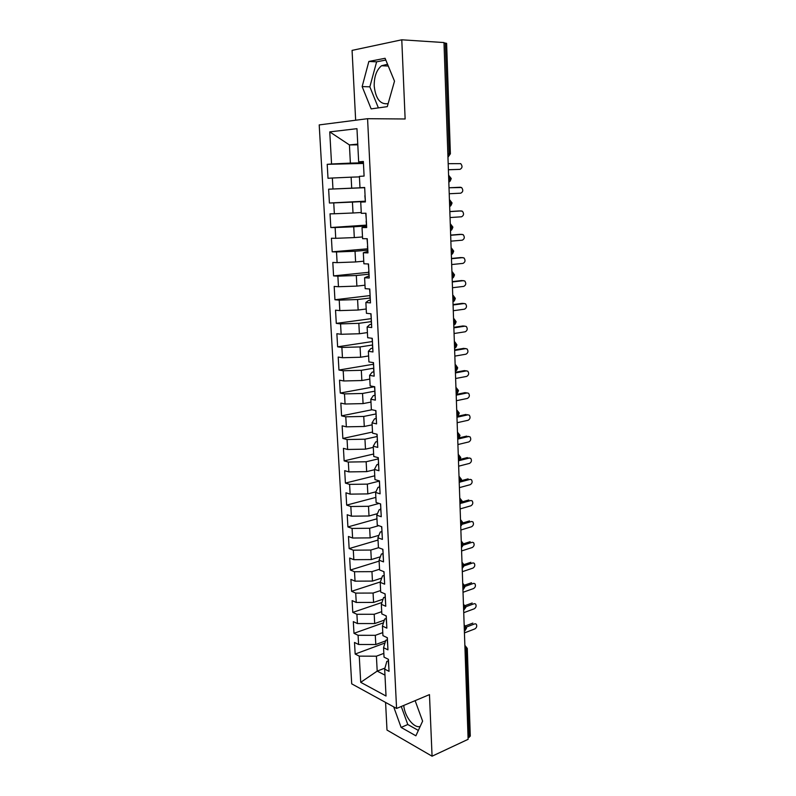 <?xml version="1.0" encoding="UTF-8"?>
<svg xmlns="http://www.w3.org/2000/svg" width="796" height="796" viewBox="0 0 796 796"><rect width="100%" height="100%" fill="white"/><g stroke="black" fill="none" stroke-linecap="round" stroke-linejoin="round"><path stroke-width="1.19" d="M388.14 103.619C380.349 104.793 375.712 98.953 374.21 86.107C374.07 76.754 376.508 69.968 381.533 65.74L387.543 64.267M385.582 702.43L386.995 730.061L432.069 756.2L468.118 739.325L443.989 42.556L401.781 39.8L352.071 50.387L355.653 120.226M319.206 124.912L351.713 683.844L396.577 708.46L367.573 118.694L319.206 124.912M355.165 654.043L359.255 656.133L360.727 682.331L386.03 696.022L384.657 669.108L389.035 671.346L388.428 659.327L384.04 657.148L383.553 647.705L387.95 649.844L387.344 637.715L382.936 635.636L382.448 626.104L386.856 628.143L386.249 615.915L381.831 613.925L381.334 604.323L385.762 606.253L385.135 593.915L380.707 592.035L380.209 582.344L384.647 584.174L384.02 571.717L379.573 569.946L379.075 560.165L383.523 561.886L382.896 549.32L378.428 547.658L377.921 537.788L382.388 539.399L381.752 526.723L377.274 525.171L376.767 515.211L381.254 516.713L380.607 503.918L376.12 502.485L375.603 492.435L380.1 493.819L379.443 480.913L374.946 479.58L374.428 469.441L378.936 470.725L378.279 457.69L373.762 456.476L373.234 446.248L377.762 447.402L377.095 434.258L372.568 433.163L372.04 422.835L376.578 423.88L375.901 410.607L371.364 409.632L370.827 399.214L375.374 400.129L374.707 386.737L370.14 385.881L369.603 375.364L374.17 376.16L373.493 362.638L368.916 361.921L368.369 351.305L372.956 351.971L372.269 338.32L367.672 337.723L367.125 327.007L371.722 327.554L371.026 313.773L366.429 313.306L365.871 302.49L370.478 302.898L369.782 288.998L365.165 288.659L364.598 277.744L369.225 278.013L368.518 263.974L363.891 263.775L363.324 252.76L367.961 252.899L367.255 238.72L362.598 238.661L362.031 227.537L366.687 227.537L365.961 213.228L361.304 213.308L360.727 202.075L365.394 201.925L364.668 187.488L359.991 187.707L359.404 176.364L364.09 176.075L363.364 161.489L358.668 161.857L356.966 128.673L329.753 131.887L331.554 163.986L327.206 164.324L328.002 178.284L332.35 178.015L332.967 188.99L328.629 189.189L329.415 203.02L333.743 202.89L334.36 213.766L330.032 213.835L330.818 227.537L335.136 227.537L335.743 238.312L331.425 238.253L332.201 251.825L336.509 251.954L337.106 262.63L332.808 262.441L333.574 275.894L337.872 276.152L338.469 286.729L334.181 286.421L334.937 299.754L339.215 300.132L339.812 310.609L335.534 310.181L336.29 323.385L340.559 323.892L341.146 334.28L336.877 333.723L337.623 346.817L341.882 347.434L342.459 357.732L338.21 357.056L338.957 370.031L343.195 370.767L343.772 380.976L339.534 380.18L340.27 393.045L344.499 393.901L345.066 404.01L340.837 403.104L341.574 415.85L345.782 416.815L346.35 426.835L342.141 425.82L342.857 438.457L347.066 439.531L347.623 449.471L343.424 448.337L344.141 460.864L348.33 462.058L348.887 471.899L344.698 470.665L345.404 483.082L349.593 484.376L350.14 494.137L345.962 492.794L346.668 505.102L350.837 506.505L351.384 516.176L347.215 514.723L347.912 526.932L352.071 528.435L352.608 538.026L348.459 536.474L349.145 548.573L353.295 550.175L353.832 559.688L349.683 558.036L350.369 570.026L354.509 571.737L355.036 581.16L350.907 579.408L351.583 591.299L355.712 593.11L356.24 602.453L352.121 600.602L352.787 612.393L356.906 614.293L357.424 623.557L353.315 621.616L353.981 633.308L358.081 635.298L358.598 644.491L354.509 642.452L355.165 654.043L384.956 643.009M385.582 640.909L375.792 644.521L375.304 635.317L382.786 632.611M358.598 644.491L375.792 644.521M358.081 635.298L375.304 635.317M384.657 669.108L386.826 661.406L388.388 660.809M384.329 620.144L374.687 623.557L374.2 614.273L381.712 611.666M357.424 623.557L374.687 623.557M356.906 614.293L374.2 614.273M383.553 647.705L385.762 640.312L387.443 639.685M383.045 599.209L373.573 602.413L373.075 593.05L380.627 590.542M356.24 602.453L373.573 602.413M355.712 593.11L373.075 593.05M382.448 626.104L384.677 619.029L386.368 618.432M381.722 578.085L372.448 581.08L371.951 571.637L379.533 569.24M355.036 581.16L372.448 581.08M354.509 571.737L371.951 571.637M381.334 604.323L383.592 597.557L385.214 597.01M380.349 556.792L371.304 559.568L370.807 550.046L378.578 547.708M353.832 559.688L371.304 559.568M353.295 550.175L370.807 550.046M380.209 582.344L382.498 575.906L384 575.418M378.926 535.32L370.16 537.877L369.652 528.265L378.737 525.678M352.608 538.026L370.16 537.877M352.071 528.435L369.652 528.265M379.075 560.165L381.384 554.056L382.896 553.598M377.453 513.659L369.006 515.987L368.498 506.296L379.105 503.44M351.384 516.176L369.006 515.987M350.837 506.505L368.498 506.296M377.921 537.788L380.269 532.027L381.791 531.579M375.901 491.809L367.842 493.898L367.324 484.127L379.244 481.112M350.14 494.137L367.842 493.898M349.593 484.376L367.324 484.127M376.767 515.211L379.145 509.788L380.667 509.37M374.438 469.73L366.667 471.63L366.15 461.76L378.13 458.924M348.887 471.899L366.667 471.63M348.33 462.058L366.15 461.76M375.603 492.435L378 487.361L379.543 486.963M373.294 447.372L365.483 449.153L364.956 439.203L376.996 436.546M347.623 449.471L365.483 449.153M347.066 439.531L364.956 439.203M374.428 469.441L376.856 464.725L378.399 464.357M372.14 424.825L364.279 426.477L363.752 416.437L375.861 413.97M346.35 426.835L364.279 426.477M345.782 416.815L363.752 416.437M373.234 446.248L375.702 441.899L377.254 441.551M370.976 402.07L363.075 403.602L362.538 393.473L374.926 391.154M345.066 404.01L363.075 403.602M344.499 393.901L362.538 393.473M372.04 422.835L374.528 418.855L376.09 418.527M369.792 379.115L361.862 380.528L361.314 370.309L373.772 368.18M343.772 380.976L361.862 380.528M343.195 370.767L361.314 370.309M370.827 399.214L373.354 395.602L374.916 395.304M368.608 355.951L360.628 357.235L360.081 346.927L372.389 345.026M342.459 357.732L360.628 357.235M341.882 347.434L360.081 346.927M369.603 375.364L372.16 372.15L373.742 371.871M367.414 332.579L359.384 333.743L358.837 323.335L371.205 321.634M341.146 334.28L359.384 333.743M340.559 323.892L358.837 323.335M368.369 351.305L370.966 348.469L372.548 348.22M366.2 308.997L358.14 310.032L357.583 299.525L370.021 298.032M339.812 310.609L358.14 310.032M339.215 300.132L357.583 299.525M367.125 327.007L369.752 324.579L371.344 324.36M364.986 285.207L356.877 286.102L356.319 275.506L368.817 274.212M338.469 286.729L356.877 286.102M337.872 276.152L356.319 275.506M365.871 302.49L368.528 300.47L370.13 300.271M363.752 261.188L355.603 261.954L355.036 251.257L367.603 250.173M337.106 262.63L355.603 261.954M336.509 251.954L355.036 251.257M364.598 277.744L368.906 275.963M362.508 236.959L354.31 237.586L353.742 226.79L366.379 225.925M335.743 238.312L354.31 237.586M335.136 227.537L353.742 226.79M363.324 252.76L367.672 251.427M361.255 212.502L353.016 212.99L352.439 202.094L365.374 201.428M334.36 213.766L353.016 212.99M333.743 202.89L352.439 202.094M362.031 227.537L366.638 226.651M364.677 187.627L351.703 188.164L351.126 177.17L359.434 176.891M332.967 188.99L351.703 188.164M332.35 178.015L351.126 177.17M360.727 202.075L365.384 201.657M447.84 153.787L449.153 153.757L445.342 43.074L443.999 42.984M445.342 43.074L446.616 43.372L450.387 153.787L449.153 153.757L447.959 157.18M363.205 162.802L350.379 163.11L349.424 144.922L357.792 144.832M331.554 163.986L350.379 163.11M329.753 131.887L349.424 144.922L357.752 144.096M359.991 187.707L364.677 187.558M469.232 737.345L466.207 649.496L467.292 648.432L470.287 736.111L468.068 737.892M367.573 118.694L405.134 118.982L401.781 39.8M432.069 756.2L429.472 694.61L396.577 708.46M387.284 106.644L394.508 81.172L385.085 58.287L368.856 61.461L362.15 86.595L371.155 108.893L387.284 106.644M393.702 706.888L401.114 727.425L415.88 735.803L422.616 721.136L415.124 700.649M403.771 705.435C404.547 716.36 413.88 728.519 420.159 726.489M384.936 668.093L377.195 671.108L384.965 675.127M383.851 653.377L376.409 656.193L377.195 671.108L360.727 682.331M358.668 161.857L363.394 162.195M359.255 656.133L376.409 656.193M327.206 164.324L363.235 163.449M448.815 181.846C449.541 182.194 450.357 181.09 451.233 178.543L448.695 178.622M329.415 203.02L365.364 201.179M328.629 189.189L364.677 187.697M330.818 227.537L366.339 225.109M332.201 251.825L367.533 248.82M333.574 275.894L368.717 272.312M334.937 299.754L370.11 295.575M336.29 323.385L371.244 318.659M337.623 346.817L372.21 341.564M338.957 370.031L373.354 364.25M340.27 393.045L374.488 386.737M341.574 415.85L371.951 409.761M342.857 438.457L372.508 432.039M344.141 460.864L373.632 454.009M345.404 483.082L374.747 475.799M346.668 505.102L375.851 497.4M347.912 526.932L376.956 518.813M349.145 548.573L378.04 540.056M350.369 570.026L379.125 561.11M351.583 591.299L380.349 581.946M352.787 612.393L381.951 602.463M353.981 633.308L383.483 622.82M449.432 199.816L450.844 203.04L449.65 206.214C450.407 206.552 451.203 205.458 452.068 202.95L449.551 203.119M450.277 224.054L451.68 227.288L450.526 230.372C451.272 230.671 452.058 229.596 452.894 227.139L450.387 227.387M451.103 248.073L452.506 251.317L451.402 254.302C452.148 254.561 452.914 253.506 453.71 251.108L451.223 251.436M451.929 271.884L453.332 275.127L452.267 278.013C453.014 278.232 453.77 277.177 454.526 274.869L452.048 275.267M452.745 295.475L454.138 298.719L453.123 301.515C453.869 301.714 454.596 300.679 455.332 298.41L452.864 298.888M453.561 318.858L454.944 322.111L453.979 324.818C454.695 325.017 455.411 323.992 456.128 321.743L453.68 322.29M454.357 342.041L455.74 345.285L454.815 347.912C455.521 348.091 456.217 347.086 456.914 344.877L454.476 345.494M455.153 365.006L456.536 368.259L455.65 370.807C456.337 370.906 457.023 369.901 457.7 367.802L455.272 368.488M455.929 387.314L458.476 390.508L456.068 391.284M456.705 409.85L459.242 413.034L456.844 413.88M457.501 432.725L458.864 435.989L458.088 438.298C458.745 438.357 459.382 437.382 460.008 435.382L457.62 436.278M458.267 454.904L459.62 458.168L458.884 460.406C459.511 460.476 460.138 459.511 460.765 457.521L458.397 458.476M459.033 476.894L460.377 480.167L459.67 482.336L461.511 479.461L459.153 480.495M459.76 498.037L462.257 501.201L459.909 502.316M460.536 520.305L461.879 523.579L461.222 525.619L462.993 522.793L460.665 523.947M461.282 541.738L462.615 545.011L461.988 546.991L463.72 544.185L461.401 545.399M461.988 562.225L464.446 565.369L462.138 566.662M462.745 584.055L464.068 587.339L463.491 589.199L465.172 586.423L462.874 587.756M463.441 604.114L465.879 607.248L463.6 608.661M464.187 625.666L465.501 628.949L464.973 630.701L466.585 627.954L464.317 629.397M385.811 60.058L376.627 61.829L369.851 86.824L378.389 107.888M369.851 86.824L362.15 86.595M376.627 61.829L368.856 61.461M401.264 706.49L407.791 724.509L418.348 730.43M407.791 724.509L401.114 727.425M448.397 169.777L459.979 169.359C462.396 168.065 462.645 166.155 460.735 163.648L448.178 163.678M364.061 175.419L363.792 170.006M459.979 169.359L448.387 169.717M363.414 162.503L363.682 167.936M449.223 193.746L460.755 193.179C463.133 191.896 463.401 190.005 461.561 187.528L449.014 187.756L460.566 187.249M365.354 201.07L364.857 195.707M364.707 188.284L364.976 193.657M450.048 217.557L461.521 216.791C463.869 215.507 464.148 213.646 462.376 211.199L459.461 210.94M366.638 226.482L366.14 221.139M449.84 211.537L459.322 210.94M449.84 211.627L461.332 210.91M365.772 213.786L366.26 219.139M450.864 241.158L462.277 240.193C464.595 238.909 464.894 237.069 463.182 234.671L460.367 234.352M367.901 251.645L367.414 246.322M450.655 235.099L460.088 234.342M450.665 235.278L462.088 234.362M367.046 239.039L367.533 244.372M451.68 264.551L463.033 263.386C465.312 262.113 465.63 260.292 463.978 257.924L461.262 257.556M369.155 276.58L368.667 271.267M451.461 258.461L460.854 257.546M451.471 258.72L462.844 257.605M368.309 264.063L368.797 269.376M452.476 287.744L463.779 286.381C466.028 285.117 466.356 283.316 464.764 280.978L462.148 280.57M370.399 301.276L369.911 295.983M452.267 281.625L461.61 280.54M452.277 281.963L463.6 280.65M369.563 288.978L370.04 294.142M453.272 310.729L464.526 309.176C466.735 307.913 467.083 306.132 465.541 303.833L463.023 303.395M371.632 325.743L371.145 320.47M453.063 304.579L462.357 303.346M453.073 304.997L464.337 303.505M370.807 313.753L371.274 318.669M454.068 333.514L465.252 331.783C467.441 330.519 467.789 328.748 466.307 326.489L463.879 326.022M372.856 349.981L372.369 344.728M453.849 327.335L463.103 325.942M453.869 327.843L465.073 326.151M372.05 338.29L372.498 342.976M454.844 356.111L465.988 354.19C468.138 352.926 468.506 351.175 467.073 348.947L464.735 348.469M374.06 374.001L373.583 368.757M454.635 349.892L463.839 348.35M454.655 350.479L465.799 348.608M373.274 362.608L373.712 367.055M455.62 378.498L466.705 376.399C468.834 375.135 469.202 373.404 467.829 371.215L465.57 370.717M374.986 392.299L375.006 392.816M375.264 397.801L374.787 392.567M455.411 372.259L464.565 370.568M455.431 372.916L466.526 370.866M374.488 386.697L374.916 390.916M456.397 400.706L467.421 398.428C469.521 397.164 469.899 395.453 468.575 393.284L466.406 392.786M376.17 415.86L376.2 416.437M376.448 421.373L375.971 416.169M456.178 394.438L465.292 392.597M456.198 395.174L467.242 392.935M375.692 410.557L376.1 414.557M457.153 422.716L468.128 420.268C470.197 419.004 470.595 417.303 469.312 415.174L467.212 414.676M377.344 439.213L377.374 439.85M377.622 444.735L377.145 439.551M456.934 416.417L466.008 414.437M456.964 417.233L467.958 414.825M376.876 434.208L377.284 437.989M457.909 444.546L468.834 441.919C470.874 440.656 471.282 438.974 470.038 436.875L468.018 436.387M378.508 462.347L378.548 463.043M378.787 467.889L378.319 462.715M458.586 438.009L466.725 436.099M457.72 439.103L468.655 436.526M378.06 457.63L378.458 461.192M458.665 466.187L469.531 463.391C471.55 462.128 471.958 460.456 470.754 458.397L468.804 457.909M379.662 485.281L379.702 486.028M379.951 490.834L379.473 485.679M460.108 459.411L467.431 457.571M458.476 460.794L469.361 458.038M379.234 480.844L379.612 484.197M459.401 487.64L470.227 484.684C472.217 483.421 472.635 481.769 471.471 479.729L470.108 479.361M380.806 508.007L380.856 508.813M381.095 513.569L380.617 508.425M461.242 480.714L468.128 478.864M460.158 482.038L470.048 479.381M380.389 503.858L380.757 506.992M460.138 508.923L470.914 505.798C472.874 504.535 473.302 502.893 472.177 500.883L470.864 500.505M381.941 530.524L381.99 531.39M382.229 536.106L381.762 530.982M462.187 501.878L468.824 499.988M461.571 503.152L470.735 500.535M381.543 526.654L381.901 529.589M460.874 530.017L471.59 526.743C473.53 525.469 473.958 523.848 472.874 521.868L471.62 521.48M383.065 552.852L383.115 553.757M383.354 558.434L382.886 553.329M462.993 522.892L469.511 520.932M462.665 524.166L471.421 521.519M382.677 549.24L383.025 551.976M461.6 550.941L472.267 547.509C474.187 546.235 474.625 544.623 473.57 542.673L472.366 542.275M384.179 574.971L384.229 575.936M384.468 580.573L384 575.478M463.69 543.768L470.187 541.698M463.6 545.031L472.098 542.335M383.811 571.627L384.14 574.175M462.317 571.697L472.933 568.105C474.834 566.822 475.272 565.23 474.257 563.299L473.103 562.891M385.284 596.9L385.344 597.915M385.572 602.512L385.105 597.438M464.297 564.493L470.864 562.304M464.426 565.757L472.764 562.971M384.926 593.826L385.254 596.164M463.033 592.274L473.6 588.533C475.471 587.249 475.918 585.657 474.933 583.767L473.829 583.349M386.378 618.641L386.438 619.706M386.667 624.253L386.209 619.198M464.824 585.08L471.54 582.732M465.163 586.334L473.431 583.438M386.03 615.815L386.349 617.965M463.74 612.681L474.257 608.791C476.108 607.507 476.555 605.935 475.61 604.065L474.545 603.647M387.463 640.193L387.523 641.297M387.751 645.815L387.294 640.77M465.302 605.517L472.207 603M465.829 606.761L474.088 603.746M387.135 637.616L387.433 639.576M464.436 632.919L474.904 628.89C476.744 627.596 477.192 626.034 476.277 624.193L475.262 623.775M388.548 661.546L388.597 662.71M388.826 667.177L388.368 662.153M465.7 625.825L472.864 623.099M466.436 627.049L474.744 623.875M388.219 659.227L388.518 660.998M464.894 646.213L466.207 649.496L465.023 649.964M448.586 175.359L450.009 178.573L448.805 181.806M455.949 387.781L457.312 391.035L456.148 393.731M456.725 410.348L458.088 413.612L456.934 416.258M457.481 432.178L460.008 435.362M458.247 454.327L460.765 457.501M459.013 476.277L461.511 479.451M459.79 498.694L461.133 501.968L459.988 504.395M460.516 519.619L462.993 522.773M461.252 541.011L463.72 544.165M460.725 525.778L461.222 525.619L460.735 525.967M462.018 562.991L463.342 566.264L462.207 568.543M461.461 547.16L461.988 546.991L461.471 547.35M462.715 583.259L465.163 586.393M463.471 604.95L464.784 608.224L463.66 610.413M462.924 589.398L463.491 589.199L462.934 589.567M464.158 624.8L466.585 627.925M464.864 645.317L467.292 648.432M464.366 630.93L464.973 630.701L464.376 631.089M388.279 66.038L381.533 65.74M451.233 178.543L448.765 175.389M447.959 157.24L450.387 153.787M452.068 202.95L449.68 199.846M452.894 227.139L450.576 224.074M453.71 251.108L451.461 248.083M454.526 274.859L452.347 271.884M455.332 298.4L453.213 295.465M456.128 321.743L454.068 318.828M456.914 344.867L454.914 341.991M457.7 367.792L455.75 364.946M458.476 390.528C457.809 392.597 457.143 393.582 456.466 393.493L456.148 393.562M459.242 413.054C458.605 415.074 457.959 416.059 457.282 415.99L456.924 416.069M462.257 501.221L459.979 504.206M464.446 565.399L462.197 568.364M465.879 607.278L463.65 610.253"/></g></svg>
